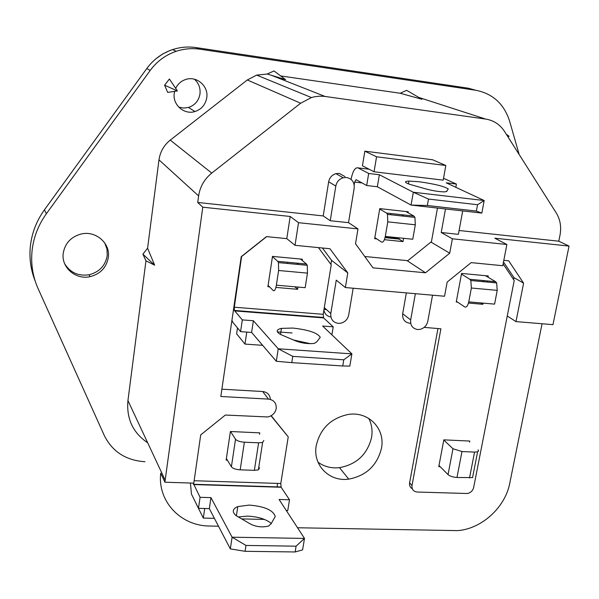 <?xml version="1.0" encoding="UTF-8"?>
<svg xmlns="http://www.w3.org/2000/svg" width="599" height="599" viewBox="0 0 599 599"><rect width="100%" height="100%" fill="white"/><g stroke="black" fill="none" stroke-linecap="round" stroke-linejoin="round"><path stroke-width="0.9" d="M174.616 91.362L174.257 93.294C172.37 104.765 184.245 115.09 194.982 111.534C201.571 109.28 205.494 104.675 206.76 97.712C208.752 86.219 196.697 75.624 185.742 79.465C181.168 80.992 177.806 83.957 175.672 88.367M178.779 107.161L183.601 108.067L188.468 107.453C194.915 105.259 198.748 100.759 199.976 93.946C200.59 88.068 198.726 83.156 194.39 79.195M64.647 263.68C70.165 272.627 78.297 276.319 89.041 274.769C99.329 272.088 105.387 265.709 107.221 255.631L106.981 249.042L104.69 242.857M519.153 154.497L509.629 121.208C504.066 103.889 492.737 93.571 475.666 90.247L468.343 88.21L196.008 47.583L200.073 49.215C192.009 48.04 184.08 48.729 176.278 51.274C165.646 54.898 156.953 61.285 150.199 70.435L46.37 213.738C38.358 224.924 33.604 237.197 32.091 250.539C30.729 263.889 32.743 276.603 38.119 288.666L104.383 435.705C112.485 451.766 126.007 460.444 144.951 461.732M368.707 418.364C371.762 424.227 372.705 430.621 371.552 437.54C367.352 454.356 356.667 464.397 339.506 467.669C331.359 468.523 324.186 466.696 317.994 462.181M381.451 448.344C377.123 465.49 366.221 475.756 348.73 479.133C329.3 482.015 312.528 465.094 316.242 445.551C320.27 428.644 330.843 418.297 347.982 414.501C368.37 410.899 385.531 428.689 381.451 448.344M108.322 257.42C106.472 267.551 100.377 273.968 90.037 276.663C75.803 280.025 61.158 267.498 63.217 253.347C64.924 243.404 70.809 236.979 80.872 234.082C95.555 230.211 110.575 243.187 108.322 257.42M169.412 79.016L164.59 85.17L167.683 92.396L177.401 90.951L169.412 79.016M200.073 49.215L475.666 90.247M147.691 442.796C132.926 432.8 126.344 418.723 127.939 400.559L165.159 480.158L164.912 482.225L193.799 483.131L200.71 434.904L225.336 415.047L267.731 416.956C272.365 415.901 275.188 413.108 276.214 408.585C276.521 403.12 273.953 399.967 268.509 399.114L220.814 396.486L241.225 256.679L266.48 236.612L286.786 238.642L290.193 216.471L202.784 207.194L165.159 480.158M267.356 74.044L256.679 75.1L247.305 79.974L170.266 140.106C163.916 145.235 160.15 151.817 158.982 159.858L147.586 248.218L142.914 254.171L145.961 260.82L127.939 400.559M274.02 70.967L267.176 73.991L285.588 79.645L274.02 70.967M400.192 93.257L421.943 99.277L406.654 90.322L400.192 93.257L280.654 75.938M237.489 327.915L236.62 333.838L244.984 344.088L262.654 345.324M482.974 280.519L482.764 281.627M297.321 263.178L297.141 264.354M164.912 482.225L160.712 473.203C157.425 501.573 180.913 526.072 209.717 526.027L218.5 526.199M297.538 527.756L457.741 530.624C481.836 528.797 505.242 507.353 509.786 483.101L542.065 323.752M503.497 261.98L514.002 277.666L513.628 279.583M410.682 323.228L409.566 323.22C404.542 322.284 402.243 319.125 402.67 313.734L410.674 319.918C410.233 325.392 412.554 328.596 417.653 329.532L419.906 329.398C424.114 328.327 426.75 325.624 427.798 321.289L432.538 295.195M406.354 292.896L402.67 313.734M330.88 316.983C327.009 316.279 324.68 313.981 323.887 310.087M322.419 248.001L331.539 260.318L330.88 264.376M268.509 399.114L262.661 391.514L221.877 389.185M262.661 391.514C267.379 392.15 269.947 394.778 270.366 399.413M196.21 503.841L203.331 518.075L214.397 518.322M503.819 260.325L508.693 260.812L523.593 283.147L515.986 321.611L552.974 324.651L569.05 246.077L558.785 241.202L459.096 230.503M558.785 241.202L559.968 235.347C561.533 227.043 560.297 219.578 556.261 212.944L504.47 131.368C499.925 124.457 493.651 120.354 485.639 119.066L324.081 96.319L319.192 96.184L314.303 96.813L311.42 97.562L300.646 103.23L211.754 173.089C204.416 179.049 200.036 186.663 198.613 195.925L197.722 202.455L323.22 215.925L328.664 181.811C329.532 177.633 331.943 174.915 335.889 173.635L339.266 173.388L344.942 176.563M402.558 214.816L402.348 216.014M398.567 237.788L398.357 239.016L398.477 238.32L385.194 236.949M364.843 151.173L362.432 165.781L374.061 171.763L443.185 180.157L445.821 165.504L432.62 159.776L364.843 151.173L376.561 156.796L374.061 171.763M415.362 293.69L410.674 319.918M345.368 287.542L444.555 296.25L447.161 282.069L471.158 262.624L502.771 265.731L506.874 244.497L452.365 238.791L449.722 253.205L425.492 272.785L373.005 267.85L355.514 243.748L357.985 228.908L298.527 222.686L295.015 245.313L329.952 248.742L347.787 272.927L345.368 287.542L336.264 280.137L330.798 313.517C330.438 319.125 332.924 322.412 338.263 323.378L340.749 323.22C345.061 322.09 347.712 319.334 348.708 314.954L353.178 288.231M569.05 246.077L494.804 238.2L506.874 244.497M445.484 208.969L441.223 232.509L458.392 234.329L462.705 210.923M357.985 228.908L348.528 222.663L354.189 188.191C354.601 182.306 352.07 178.742 346.596 177.491L343.16 177.746C339.154 179.049 336.705 181.819 335.814 186.057L330.236 220.724L323.22 215.925M348.528 222.663L330.236 220.724M452.365 238.791L441.223 232.509M202.784 207.194L197.722 202.455M298.527 222.686L290.193 216.471M145.961 260.82L154.647 265.185L147.586 248.218M287.662 262.28L287.475 263.455M390.885 213.529L390.675 214.734M386.932 236.583L386.834 237.114M295.015 245.313L286.786 238.642M347.787 272.927L331.539 260.318M523.593 283.147L514.002 277.666M515.986 321.611L507.256 316.01M449.722 253.205L430.936 242.063M425.492 272.785L406.998 260.595M445.821 165.504L376.561 156.796M246.773 332.086L244.984 344.088M292.072 332.962L277.397 331.876M204.731 508.506L203.331 518.075M241.674 518.914L264.421 519.415M164.59 85.17L177.401 90.951M142.914 254.171L154.647 265.185M507.608 136.31L509.15 136.317L506.312 134.273M374.847 237.646L381.563 242.048C383.143 242.595 384.386 240.723 385.292 236.418L412.756 239.256L415.309 224.805L414.942 217.4L413.939 216.067L405.83 211.514M415.309 224.805L387.785 221.847L385.292 236.418M387.785 221.847L387.478 214.39L386.52 213.049L379.691 209.036M268.09 285.453L273.309 290.59C274.552 291.309 275.57 289.504 276.371 285.184L305.168 287.685L307.474 273.122L307.25 265.297L306.516 264.039L300.533 259.053M307.474 273.122L278.625 270.493L276.371 285.184M278.625 270.493L278.445 262.617L277.771 261.351L272.463 256.619M456.378 301.312L464.644 306.89C466.419 307.624 467.789 305.954 468.755 301.874L494.579 304.12L497.237 290.365L496.653 282.923L495.613 281.702L485.527 275.697M497.237 290.365L471.368 288.014L468.755 301.874M471.368 288.014L470.829 280.519L469.826 279.291L461.447 274.102M469.586 442.144L469.796 441.059L443.829 439.861L438.775 466.651L440.175 466.703M457.546 302.106L456.251 301.993L461.574 273.421L488.297 275.959L488.058 277.202M487.346 280.924L487.137 282.039M483.108 303.124L482.884 304.292L468.485 303.049M424.174 327.376L440.894 328.799L412.015 485.497C411.685 489.353 413.385 491.532 417.106 492.026L467.227 493.509C470.589 492.88 472.731 490.873 473.652 487.504L514.219 280.474L503.123 263.919M482.884 304.292L480.757 302.914M484.232 280.639L484.022 281.747M412.292 488.754C410.135 487.504 409.237 485.534 409.604 482.854L437.959 328.574M448.262 188.94C444.144 186.289 434.417 183.893 419.09 181.752L408.93 181.078C404.063 181.31 404.347 182.403 409.798 184.365L424.564 188.558C431.609 190.609 438.371 191.725 444.847 191.912L446.779 191.186L448.262 188.94M428.502 199.063L413.317 192.242L379.362 174.751L368.685 173.463L366.678 185.51L377.34 186.761L411.071 205.075L413.317 192.242L484.187 200.53L481.828 213.087L411.071 205.075L427.357 205.509L476.37 211.08L477.56 204.731L428.502 199.063L427.357 205.509M443.515 178.292L456.416 184.058L446.203 182.822L484.187 200.53L477.56 204.731M369.119 169.218L358.015 167.87L368.685 173.463M399.234 237.855L399.016 239.091L385.037 237.646M403.224 214.891L403.015 216.089M364.769 256.499L407.837 260.677L431.445 241.652L437.48 208.063M408.069 212.772L408.241 211.776L379.766 208.617L374.667 238.694L376.778 238.911M384.393 239.69L403.03 241.599L403.606 238.312M362.006 182.92L354.653 182.059L354.189 184.904M366.678 185.51L356.076 179.648L354.653 182.059M358.015 167.87C355.11 167.233 352.789 171.074 351.044 179.386M456.416 184.058L455.817 187.307M379.362 174.751L377.34 186.761M403.03 241.599L399.016 239.091M476.37 211.08L481.828 213.087M446.779 191.186L446.704 191.605M230.54 431.52L235.519 439.247C236.987 440.871 239.944 441.86 244.385 442.204L240.192 469.833L254.365 470.335L258.364 469.886L259.599 467.819M254.365 470.335L258.611 442.818L244.385 442.204M258.611 442.818L262.617 442.429L263.845 440.482M226.385 458.497L231.394 466.801C232.839 468.5 235.774 469.511 240.192 469.833M443.799 440.025L452.971 448.741L461.979 451.549L456.985 477.493L472.559 477.598L477.605 451.803L478.608 450.98L478.039 449.834M469.526 477.935L474.558 452.088L461.979 451.549M474.558 452.088L477.605 451.803M438.992 465.513L448.045 474.618C450.021 476.235 453.001 477.193 456.985 477.493M324.007 309.376L326.425 309.571M292.844 328.057L281.448 328.379C276.184 329.577 275.81 331.576 280.339 334.384L293.78 340.12C300.346 343.01 307.205 344.096 314.355 343.392L316.841 341.774L320.24 337.304C317.635 332.902 308.5 329.817 292.844 328.057M293.473 339.985L310.462 343.699M231.925 320.368L232.891 322.374L240.573 331.629L251.617 332.438L276.304 361.264L278.243 348.783L253.377 320.735L242.31 319.896L234.359 310.439L234.306 307.22L241.622 256.357M298.017 263.246L297.838 264.421M275.914 287.423L297.621 289.295L297.973 287.056M302.158 260.4L302.338 259.217L272.493 256.394L267.895 286.734L269.528 286.876M234.306 307.22L323.205 314.31L331.24 264.848L318.443 247.612M266.675 236.627L241.719 256.454M292.769 356.368L278.243 348.783L351.89 353.874L349.823 366.094L342.733 365.974L343.766 359.804L292.769 356.368L291.78 362.635L342.733 365.974M331.891 334.848L333.216 326.837L322.629 326.028L351.89 353.874L343.766 359.804M333.216 326.837L323.602 317.904L234.568 310.896M323.205 314.31L323.602 317.904M240.573 331.629L242.31 319.896M251.617 332.438L253.377 320.735M297.621 289.295L294.895 286.794M276.304 361.264L291.78 362.635M249.221 505.092L237.796 506.582C232.479 508.836 231.88 511.846 236.006 515.604L248.615 522.979C254.792 526.716 261.471 527.741 268.651 526.049L271.287 523.451L275.248 516.495C273.226 510.168 264.556 506.365 249.221 505.092M238.35 516.967L247.522 516.106C257.974 516.63 265.896 519.078 271.287 523.444L271.227 523.84M190.437 483.026L191.433 494.01L198.479 508.349L209.336 508.618L230.323 548.886L232.105 537.198L210.953 497.612L200.073 497.312L193.215 483.116M286.277 510.498L287.767 510.535L289.504 499.768L279.089 499.484L304.494 538.419L302.592 549.875L295.15 551.964L296.101 546.176L245.979 545.442L245.066 551.312L295.15 551.964M271.197 415.713L288.239 436.866L271.018 415.818M259.539 434.32L259.764 432.852L230.398 431.512L226.145 460.084L227.365 460.137M194.143 480.735L280.789 483.505L288.239 436.866M245.979 545.442L232.105 537.198L304.494 538.419L296.101 546.176M289.504 499.768L281.118 487.257L193.507 484.546M280.789 483.505L281.118 487.257M277.292 487.137L277.374 483.393M198.479 508.349L200.073 497.312M209.336 508.618L210.953 497.612M230.323 548.886L245.066 551.312M46.37 213.738L44.446 209.8C36.554 220.836 31.859 232.936 30.377 246.107C29.134 258.229 30.736 269.879 35.184 281.036M195.873 47.561L196.008 47.583C188.056 46.422 180.232 47.104 172.527 49.612C162.044 53.176 153.471 59.473 146.807 68.496L44.603 209.59M150.199 70.435L146.77 68.541M198.613 195.925L158.982 159.858M485.639 119.066L418.798 97.435M325.047 96.446L271.28 75.249M300.646 103.23L247.305 79.974M211.754 173.089L170.266 140.106M324.284 307.639L330.798 313.517M335.814 186.057L328.664 181.811M386.52 213.049L413.939 216.067M277.771 261.351L306.516 264.039M469.826 279.291L495.613 281.702M412.015 485.497L409.604 482.854M231.394 466.801L235.519 439.247M448.045 474.618L452.971 448.741M188.468 107.453L194.982 111.534M348.73 479.133L339.506 467.669M90.037 276.663L89.041 274.769M176.278 51.274L172.527 49.612L169.966 50.488L162.643 53.992L156.01 58.717M311.42 97.562L256.679 75.1M343.16 177.746L335.889 173.635M414.942 217.4L387.478 214.39M307.25 265.297L278.445 262.617M496.653 282.923L470.829 280.519M408.93 181.078L408.443 183.878M258.364 469.886L262.617 442.429M280.504 334.452L281.448 328.379M234.359 310.439L323.333 317.455M236.388 515.829L237.796 506.582M193.395 484.262L280.976 486.98"/></g></svg>
